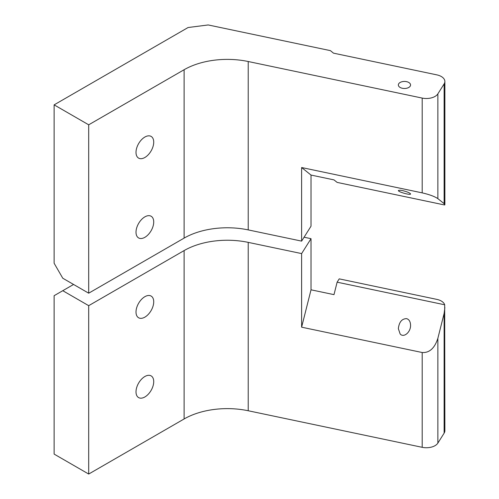 <?xml version="1.0" encoding="UTF-8"?>
<svg xmlns="http://www.w3.org/2000/svg" width="499" height="499" viewBox="0 0 499 499"><rect width="100%" height="100%" fill="white"/><g stroke="black" fill="none" stroke-linecap="round" stroke-linejoin="round"><path stroke-width="0.75" d="M54.129 104.859L88.697 124.812L184.119 69.723A61.103 35.279 0 0 1 248.221 61.514L422.198 98.078A12.219 7.055 0 0 0 437.86 93.856L444.129 83.913A12.219 7.055 0 0 0 444.871 81.499A12.219 7.055 0 0 0 436.825 74.869L333.475 53.15L330.419 50.636L208.195 24.95L188.073 27.526L54.129 104.859L54.129 263.26L62.774 278.23L88.697 293.194L184.119 238.104A61.103 35.279 0 0 1 248.221 229.902L301.621 241.123L311.02 226.203L311.02 175.062L333.993 179.889L337.124 182.403L444.684 205.002L444.129 203.654L437.86 198.633C434.635 196.456 429.414 194.535 422.198 192.87L301.621 167.533L301.621 241.123M88.697 124.812L88.697 293.194M144.866 157.491A12.525 7.229 120 0 0 153.05 146.45A12.525 7.229 120 0 0 151.128 136.414A12.525 7.229 120 0 0 144.866 137.038A12.525 7.229 120 0 0 136.682 148.072A12.525 7.229 120 0 0 138.603 158.114A12.525 7.229 120 0 0 144.866 157.491M144.866 237.318A12.525 7.229 120 0 0 153.05 226.278A12.525 7.229 120 0 0 151.128 216.242A12.525 7.229 120 0 0 144.866 216.859A12.525 7.229 120 0 0 136.682 227.9A12.525 7.229 120 0 0 138.603 237.936A12.525 7.229 120 0 0 144.866 237.318M400.136 87.456A6.113 3.53 0 0 0 406.791 88.223A6.113 3.53 0 0 0 410.565 84.961A6.113 3.53 0 0 0 404.458 81.437A6.113 3.53 0 0 0 398.345 84.961A6.113 3.53 0 0 0 400.136 87.456M402.369 190.556C407.059 191.697 409.791 192.826 410.565 193.936C410.864 195.508 398.052 191.928 398.345 190.524L400.136 190.2L402.369 190.556M301.621 167.533L311.02 175.062M444.871 307.59L444.129 313.416L437.86 338.328C434.635 348.246 429.414 352.98 422.198 352.519L301.621 327.182L311.02 289.813L311.02 238.678L301.621 253.592L248.221 242.371L248.221 410.752L422.198 447.316A12.219 7.055 0 0 0 437.86 443.1L444.129 433.151A12.219 7.055 0 0 0 444.871 430.737L444.684 304.783A12.219 7.055 0 0 0 436.825 299.381L339.214 278.866L337.124 282.185L444.684 304.783M301.621 253.592L301.621 327.182M311.02 289.813L333.993 294.641L337.124 282.185M304.078 237.218L311.02 238.678M73.578 284.461L62.774 290.699L88.697 305.669L88.697 474.05L184.119 418.96A61.103 35.279 0 0 1 248.221 410.752M248.221 242.371A61.103 35.279 180 0 0 184.119 250.579L88.697 305.669M406.548 318.63C401.851 318.749 399.119 322.086 398.345 328.641L400.136 333.95C403.66 338.16 410.802 332.191 410.565 325.229C410.421 321.568 409.08 319.366 406.548 318.63M62.774 290.699L54.129 295.689L54.129 454.096L88.697 474.05M144.866 396.967A12.525 7.229 120 0 0 153.05 385.933A12.525 7.229 120 0 0 151.128 375.89A12.525 7.229 120 0 0 144.866 376.514A12.525 7.229 120 0 0 136.682 387.555A12.525 7.229 120 0 0 138.603 397.591A12.525 7.229 120 0 0 144.866 396.967M144.866 317.146A12.525 7.229 120 0 0 153.05 306.105A12.525 7.229 120 0 0 151.128 296.069A12.525 7.229 120 0 0 144.866 296.687A12.525 7.229 120 0 0 136.682 307.727A12.525 7.229 120 0 0 138.603 317.763A12.525 7.229 120 0 0 144.866 317.146M184.119 69.723L184.119 238.104M422.198 98.078L422.198 192.87M248.221 61.514L248.221 229.902M444.129 83.913L444.129 203.654M437.86 93.856L437.86 198.633M422.198 352.519L422.198 447.316M437.86 338.328L437.86 443.1M444.129 313.416L444.129 433.151M184.119 250.579L184.119 418.96M444.871 81.499L444.871 204.652"/></g></svg>
